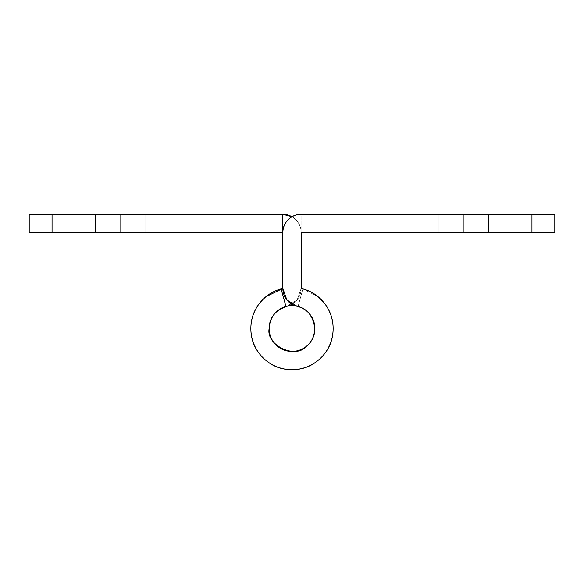 <?xml version="1.0" encoding="UTF-8"?>
<svg xmlns="http://www.w3.org/2000/svg" width="584" height="584" viewBox="0 0 584 584"><rect width="100%" height="100%" fill="white"/><g stroke="black" fill="none" stroke-linecap="round" stroke-linejoin="round"><path stroke-width="0.44" stroke-dasharray="2.92 2.19" d="M120.611 232.585L120.611 214.306L95.469 214.306L120.611 214.306L95.469 214.306L120.611 214.306L120.611 232.585L95.469 232.585L120.611 232.585L95.469 232.585L120.611 232.585L120.611 214.306L95.469 214.306L120.611 214.306L95.469 214.306L120.611 214.306L120.611 232.585L95.469 232.585L145.744 232.585L95.469 232.585L145.744 232.585L120.611 232.585L145.744 232.585L120.611 232.585L145.744 232.585L120.611 232.585L120.611 214.306L95.469 214.306L145.744 214.306L95.469 214.306L145.744 214.306L120.611 214.306L145.744 214.306L120.611 214.306L145.744 214.306L120.611 214.306L120.611 232.585L145.744 232.585L120.611 232.585L145.744 232.585L120.611 232.585L120.611 214.306L145.744 214.306L120.611 214.306L145.744 214.306L120.611 214.306L120.611 232.585M287.759 306.074A18.279 18.279 0 0 1 286.919 306.286A22.849 22.849 0 0 0 269.151 328.566C269.866 317.492 275.466 310.148 285.956 306.527L281.116 288.897A41.136 41.136 0 0 0 250.864 328.566C250.864 339.924 254.879 349.619 262.917 357.649C270.947 365.679 280.641 369.694 292 369.694C303.359 369.694 313.053 365.679 321.083 357.649C329.12 349.619 333.136 339.924 333.136 328.566A41.136 41.136 0 0 1 292 369.694A41.136 41.136 0 0 1 250.864 328.566C250.864 339.924 254.879 349.619 262.917 357.649C270.947 365.679 280.641 369.694 292 369.694C303.359 369.694 313.053 365.679 321.083 357.649C329.12 349.619 333.136 339.924 333.136 328.566C333.136 319.302 330.325 310.987 324.711 303.622C319.09 296.256 311.812 291.343 302.884 288.897A41.136 41.136 0 0 1 292 369.694A41.136 41.136 0 0 1 250.864 328.566A41.136 41.136 0 0 0 292 369.694A41.136 41.136 0 0 0 302.884 288.897A41.136 41.136 0 0 1 292 369.694A41.136 41.136 0 0 1 250.864 328.566A41.136 41.136 0 0 0 292 369.694A41.136 41.136 0 0 0 302.884 288.897L298.044 306.527C307.571 308.921 313.177 316.272 314.849 328.566C313.177 316.272 307.571 308.921 298.044 306.527L302.884 288.897L298.044 306.527C307.571 308.921 313.177 316.272 314.849 328.566C314.17 336.997 311.17 343.049 305.855 346.735C294.869 359.284 265.837 344.91 269.151 328.566C269.961 317.061 275.889 309.629 286.919 306.286C275.889 309.629 269.961 317.061 269.151 328.566C269.961 317.061 275.889 309.629 286.919 306.286C275.889 309.629 269.961 317.061 269.151 328.566C265.837 344.91 294.869 359.284 305.855 346.735C311.17 343.049 314.17 336.997 314.849 328.566C313.177 316.272 307.571 308.921 298.044 306.527L302.884 288.897A41.136 41.136 0 0 1 292 369.694A41.136 41.136 0 0 1 282.86 288.459A41.136 41.136 0 0 0 250.864 328.566A41.136 41.136 0 0 1 282.86 288.459L282.86 232.585L282.86 288.459A41.136 41.136 0 0 0 250.864 328.566C250.864 339.924 254.879 349.619 262.917 357.649C270.947 365.679 280.641 369.694 292 369.694C303.359 369.694 313.053 365.679 321.083 357.649C329.12 349.619 333.136 339.924 333.136 328.566C333.136 319.302 330.325 310.987 324.711 303.622C319.09 296.256 311.812 291.343 302.884 288.897L298.044 306.527C303.008 307.885 307.053 310.615 310.17 314.703C313.294 318.798 314.849 323.419 314.849 328.566C314.17 336.997 311.17 343.049 305.855 346.735C294.869 359.284 265.837 344.91 269.151 328.566C265.837 344.91 294.869 359.284 305.855 346.735C311.17 343.049 314.17 336.997 314.849 328.566A22.849 22.849 0 0 0 298.044 306.527C303.008 307.885 307.053 310.615 310.17 314.703C313.294 318.798 314.849 323.419 314.849 328.566C314.849 334.873 312.623 340.26 308.162 344.721C303.695 349.188 298.307 351.415 292 351.415C285.693 351.415 280.305 349.188 275.838 344.721C271.377 340.26 269.151 334.873 269.151 328.566A22.849 22.849 0 0 0 292 351.415A22.849 22.849 0 0 0 314.849 328.566C314.849 334.873 312.623 340.26 308.162 344.721C303.695 349.188 298.307 351.415 292 351.415C285.693 351.415 280.305 349.188 275.838 344.721C271.377 340.26 269.151 334.873 269.151 328.566C269.151 323.229 270.808 318.484 274.137 314.316C277.458 310.148 281.722 307.469 286.919 306.286A18.279 18.279 0 0 0 301.14 288.459L301.14 232.585L301.14 288.459A18.279 18.279 0 0 1 291.971 304.308M291.956 216.73A18.279 18.279 0 0 1 301.14 232.585A18.279 18.279 0 0 0 282.86 214.306L29.2 214.306L29.2 232.585L282.86 232.585L282.86 288.459L282.86 232.585L52.049 232.585L52.049 214.306L282.86 214.306A18.279 18.279 0 0 1 301.14 232.585L301.14 288.459A18.279 18.279 0 0 1 286.919 306.286A18.279 18.279 0 0 0 301.14 288.459L301.14 232.585A18.279 18.279 0 0 0 282.86 214.306L282.86 288.459C273.502 290.591 265.829 295.409 259.844 302.913C265.829 295.409 273.502 290.591 282.86 288.459A18.279 18.279 0 0 0 297.081 306.286A18.279 18.279 0 0 1 282.86 288.459A18.279 18.279 0 0 0 297.081 306.286C307.082 308.381 313.009 315.805 314.849 328.566C314.849 334.873 312.623 340.26 308.162 344.721C303.695 349.188 298.307 351.415 292 351.415C285.693 351.415 280.305 349.188 275.838 344.721C271.377 340.26 269.151 334.873 269.151 328.566C269.151 323.229 270.808 318.484 274.137 314.316C277.458 310.148 281.722 307.469 286.919 306.286L297.154 299.862L301.14 288.459L301.14 232.585C301.14 227.534 299.358 223.227 295.789 219.657C292.219 216.087 287.905 214.306 282.86 214.306L282.86 232.585A18.279 18.279 0 0 1 301.14 214.306A18.279 18.279 0 0 0 282.86 232.585L282.86 288.459L286.846 299.862A18.279 18.279 0 0 1 282.86 288.459A18.279 18.279 0 0 0 286.846 299.862L297.059 306.279A18.279 18.279 0 0 1 286.846 299.862L297.059 306.279C302.278 307.469 306.542 310.148 309.863 314.316C313.192 318.484 314.849 323.229 314.849 328.566C313.009 315.805 307.082 308.381 297.081 306.286A18.279 18.279 0 0 1 286.846 299.862L297.081 306.286C302.278 307.469 306.542 310.148 309.863 314.316C313.192 318.484 314.849 323.229 314.849 328.566C313.009 315.805 307.082 308.381 297.081 306.286C302.278 307.469 306.542 310.148 309.863 314.316C313.192 318.484 314.849 323.229 314.849 328.566C314.199 336.793 311.33 342.75 306.25 346.429C295.446 359.416 265.735 345.108 269.151 328.566C269.151 323.229 270.808 318.484 274.137 314.316L275.035 313.25M52.049 232.585L29.2 232.585L29.2 214.306L52.049 214.306L52.049 232.585M277.517 310.856L286.919 306.286L297.154 299.862L301.14 288.459L301.14 232.585C301.14 227.534 299.358 223.227 295.789 219.657C292.219 216.087 287.905 214.306 282.86 214.306L282.86 232.585L282.86 214.306M265.924 296.687L259.844 302.913M292 304.322L297.154 299.862L301.14 288.459A41.136 41.136 0 0 1 333.136 328.566C333.136 319.302 330.325 310.987 324.711 303.622L324.427 303.257M318.076 296.687L302.884 288.897L298.044 306.527L305.118 309.812M306.483 310.856L310.17 314.703M286.919 306.286L287.773 306.067M314.849 328.566A22.849 22.849 0 0 0 297.081 306.286A22.849 22.849 0 0 1 314.849 328.566C314.849 322.251 312.623 316.864 308.162 312.404C303.695 307.943 298.307 305.709 292 305.709C285.693 305.709 280.305 307.943 275.838 312.404C271.377 316.864 269.151 322.251 269.151 328.566A22.849 22.849 0 0 0 292 351.415A22.849 22.849 0 0 0 314.849 328.566C314.849 334.873 312.623 340.26 308.162 344.721C303.695 349.188 298.307 351.415 292 351.415A22.849 22.849 0 0 0 314.849 328.566A22.849 22.849 0 0 0 292 305.709A22.849 22.849 0 0 0 269.151 328.566C269.151 334.873 271.377 340.26 275.838 344.721C280.305 349.188 285.693 351.415 292 351.415A22.849 22.849 0 0 0 314.849 328.566C314.849 334.873 312.623 340.26 308.162 344.721C303.695 349.188 298.307 351.415 292 351.415C285.693 351.415 280.305 349.188 275.838 344.721C271.377 340.26 269.151 334.873 269.151 328.566C265.735 345.108 295.446 359.416 306.25 346.429C311.33 342.75 314.199 336.793 314.849 328.566C314.849 334.873 312.623 340.26 308.162 344.721C303.695 349.188 298.307 351.415 292 351.415C285.693 351.415 280.305 349.188 275.838 344.721C271.377 340.26 269.151 334.873 269.151 328.566C265.735 345.108 295.446 359.416 306.25 346.429C311.33 342.75 314.199 336.793 314.849 328.566C314.849 334.873 312.623 340.26 308.162 344.721C303.695 349.188 298.307 351.415 292 351.415A22.849 22.849 0 0 1 269.151 328.763A22.849 22.849 0 0 0 292 351.415C285.693 351.415 280.305 349.188 275.838 344.721C271.377 340.26 269.151 334.873 269.151 328.566C269.151 323.419 270.706 318.798 273.83 314.703C276.947 310.615 280.992 307.885 285.956 306.527C275.466 310.148 269.866 317.492 269.151 328.566C269.151 323.419 270.706 318.798 273.83 314.703C276.947 310.615 280.992 307.885 285.956 306.527C275.466 310.148 269.866 317.492 269.151 328.566C269.151 323.419 270.706 318.798 273.83 314.703C276.947 310.615 280.992 307.885 285.956 306.527L281.116 288.897C272.188 291.343 264.91 296.256 259.289 303.622C253.675 310.987 250.864 319.302 250.864 328.566C250.864 339.924 254.879 349.619 262.917 357.649C270.947 365.679 280.641 369.694 292 369.694A41.136 41.136 0 0 1 281.116 288.897L285.956 306.527L281.116 288.897C272.188 291.343 264.91 296.256 259.289 303.622C253.675 310.987 250.864 319.302 250.864 328.566C250.864 339.924 254.879 349.619 262.917 357.649C270.947 365.679 280.641 369.694 292 369.694A41.136 41.136 0 0 0 333.136 328.923A41.136 41.136 0 0 1 292 369.694A41.136 41.136 0 0 1 281.116 288.897A41.136 41.136 0 0 0 292 369.694A41.136 41.136 0 0 0 301.14 288.459L301.14 232.585C301.14 227.534 299.358 223.227 295.789 219.657L292 216.701M463.389 232.585L463.389 214.306L438.255 214.306L463.389 214.306L438.255 214.306L463.389 214.306L463.389 232.585L438.255 232.585L463.389 232.585L438.255 232.585L463.389 232.585L463.389 214.306L438.255 214.306L463.389 214.306L438.255 214.306L463.389 214.306L463.389 232.585L488.531 232.585L438.255 232.585L488.531 232.585L463.389 232.585L488.531 232.585L463.389 232.585L488.531 232.585L463.389 232.585L463.389 214.306L438.255 214.306L488.531 214.306L438.255 214.306L488.531 214.306L463.389 214.306L488.531 214.306L463.389 214.306L488.531 214.306L463.389 214.306L463.389 232.585L488.531 232.585L463.389 232.585L488.531 232.585L463.389 232.585L463.389 214.306L488.531 214.306L463.389 214.306L488.531 214.306L463.389 214.306L463.389 232.585M301.14 288.459C310.498 290.591 318.171 295.409 324.156 302.913C330.142 310.418 333.136 318.966 333.136 328.566C333.136 339.924 329.12 349.619 321.083 357.649C329.12 349.619 333.136 339.924 333.136 328.566C333.136 339.924 329.12 349.619 321.083 357.649C313.053 365.679 303.359 369.694 292 369.694C303.359 369.694 313.053 365.679 321.083 357.649C313.053 365.679 303.359 369.694 292 369.694C280.641 369.694 270.947 365.679 262.917 357.649C254.879 349.619 250.864 339.924 250.864 328.566A41.136 41.136 0 0 0 292 369.694A41.136 41.136 0 0 0 301.14 288.459L301.14 232.585L301.14 288.459A41.136 41.136 0 0 1 333.136 328.566C333.136 318.966 330.142 310.418 324.156 302.913C318.171 295.409 310.498 290.591 301.14 288.459A41.136 41.136 0 0 1 333.136 328.566C333.136 318.966 330.142 310.418 324.156 302.913C318.171 295.409 310.498 290.591 301.14 288.459L301.14 232.585L531.951 232.585L531.951 214.306L301.14 214.306L301.14 232.585L554.8 232.585L554.8 214.306L301.14 214.306A18.279 18.279 0 0 0 282.86 232.585C282.86 227.534 284.642 223.227 288.211 219.657C291.781 216.087 296.095 214.306 301.14 214.306L301.14 232.585M531.951 214.306L554.8 214.306L554.8 232.585L531.951 232.585L531.951 214.306M281.116 288.897C272.188 291.343 264.91 296.256 259.289 303.622M95.469 214.306L95.469 232.585L95.469 214.306M145.744 214.306L145.744 232.585L145.744 214.306M438.255 214.306L438.255 232.585L438.255 214.306M488.531 214.306L488.531 232.585L488.531 214.306"/><path stroke-width="0.88" d="M291.971 304.308A18.279 18.279 0 0 1 287.759 306.074M259.844 302.913C253.857 310.418 250.864 318.966 250.864 328.566C250.864 318.966 253.857 310.418 259.844 302.913C253.857 310.418 250.864 318.966 250.864 328.566A41.136 41.136 0 0 1 282.7 288.496M292 216.701L282.86 214.306L282.86 232.585A18.279 18.279 0 0 1 301.14 214.306C296.095 214.306 291.781 216.087 288.211 219.657C284.642 223.227 282.86 227.534 282.86 232.585L282.86 288.459L286.846 299.862L297.081 306.286A18.279 18.279 0 0 1 282.86 288.459L282.86 214.306L52.049 214.306L52.049 232.585L282.86 232.585L29.2 232.585L29.2 214.306L282.86 214.306A18.279 18.279 0 0 1 291.956 216.73M29.2 232.585L52.049 232.585L52.049 214.306L29.2 214.306L29.2 232.585M282.86 288.459L265.924 296.687M333.136 328.566A41.136 41.136 0 0 1 292 369.694A41.136 41.136 0 0 1 250.864 328.566C250.864 339.924 254.879 349.619 262.917 357.649C270.947 365.679 280.641 369.694 292 369.694C303.359 369.694 313.053 365.679 321.083 357.649C329.12 349.619 333.136 339.924 333.136 328.566C333.136 318.966 330.142 310.418 324.156 302.913C318.171 295.409 310.498 290.591 301.14 288.459L301.14 232.585L531.951 232.585L531.951 214.306L301.14 214.306L554.8 214.306L554.8 232.585L301.14 232.585L301.14 288.459A41.136 41.136 0 0 1 333.136 328.566L333.136 328.536M324.427 303.257L318.076 296.687M305.118 309.812L306.483 310.856M310.17 314.703C313.294 318.798 314.849 323.419 314.849 328.566C314.199 336.793 311.33 342.75 306.25 346.429C295.446 359.416 265.735 345.108 269.151 328.566C269.866 317.492 275.466 310.148 285.956 306.527L281.116 288.897L285.956 306.527C280.992 307.885 276.947 310.615 273.83 314.703C270.706 318.798 269.151 323.419 269.151 328.566A22.849 22.849 0 0 1 292 305.709A22.849 22.849 0 0 1 314.849 328.566C314.849 334.873 312.623 340.26 308.162 344.721C303.695 349.188 298.307 351.415 292 351.415C285.693 351.415 280.305 349.188 275.838 344.721C271.377 340.26 269.151 334.873 269.151 328.566C269.151 334.873 271.377 340.26 275.838 344.721C280.305 349.188 285.693 351.415 292 351.415C298.307 351.415 303.695 349.188 308.162 344.721C312.623 340.26 314.849 334.873 314.849 328.566A22.849 22.849 0 0 1 292 351.415A22.849 22.849 0 0 1 269.151 328.566C269.151 322.251 271.377 316.864 275.838 312.404C280.305 307.943 285.693 305.709 292 305.709C298.307 305.709 303.695 307.943 308.162 312.404C312.623 316.864 314.849 322.251 314.849 328.566C313.009 315.805 307.082 308.381 297.081 306.286C302.278 307.469 306.542 310.148 309.863 314.316C313.192 318.484 314.849 323.229 314.849 328.566M275.035 313.25L277.517 310.856M287.773 306.067L292 304.322M259.289 303.622C253.675 310.987 250.864 319.302 250.864 328.566A41.136 41.136 0 0 1 281.116 288.897C272.188 291.343 264.91 296.256 259.289 303.622C253.675 310.987 250.864 319.302 250.864 328.566A41.136 41.136 0 0 1 281.116 288.897M554.8 214.306L531.951 214.306L531.951 232.585L554.8 232.585L554.8 214.306M301.14 214.306C296.095 214.306 291.781 216.087 288.211 219.657"/></g></svg>
